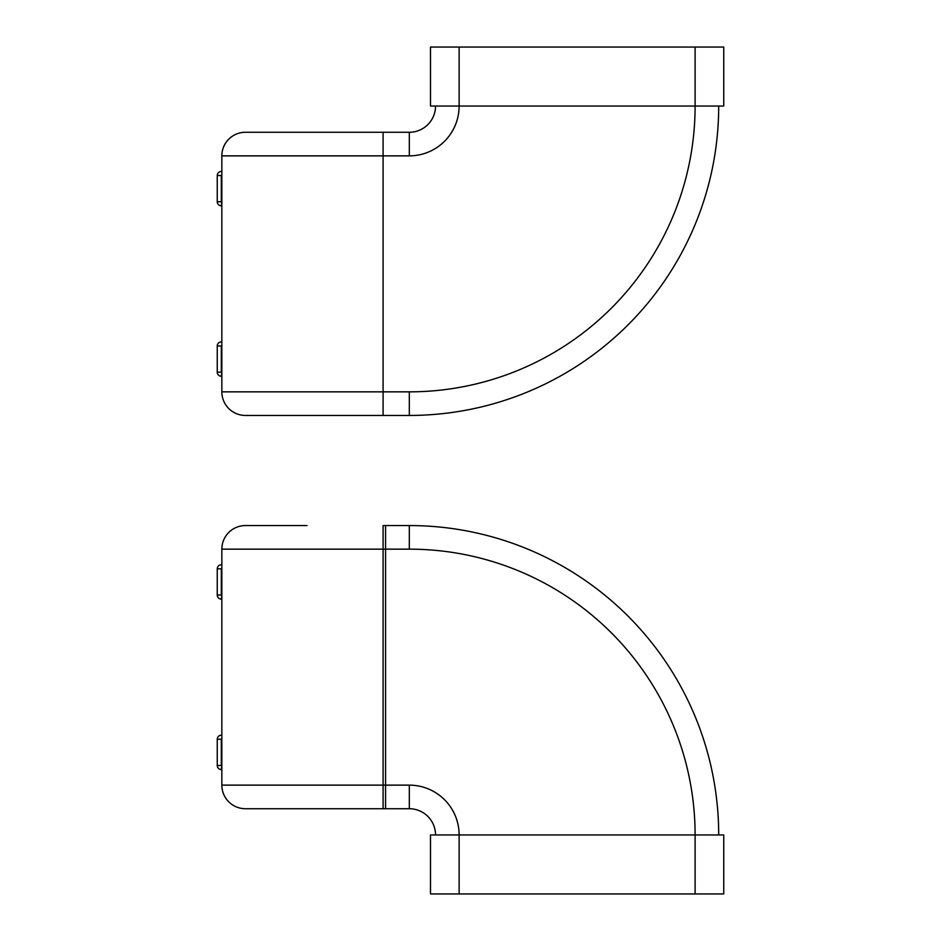<?xml version="1.0" encoding="UTF-8"?>
<svg xmlns="http://www.w3.org/2000/svg" width="941" height="941" viewBox="0 0 941 941"><rect width="100%" height="100%" fill="white"/><g stroke="black" fill="none" stroke-linecap="round" stroke-linejoin="round"><path stroke-width="1.41" d="M383.093 808.731L383.093 525.56L385.575 525.56L385.575 808.731L245.436 808.731A23.596 23.596 0 0 1 221.841 785.135L221.841 549.156A23.596 23.596 0 0 1 245.436 525.56L307.048 525.56M221.841 549.156L409.311 549.156L409.311 525.56L385.575 525.56M409.311 525.56A309.389 309.389 0 0 1 718.701 834.961M221.841 785.135L409.311 785.135L409.311 808.731A26.219 26.219 0 0 1 435.53 834.961A26.219 26.219 0 0 0 409.311 808.731L385.575 808.731M695.105 893.95L723.747 893.95L723.747 834.961L430.484 834.961L430.484 893.95L430.484 834.961L430.484 893.95L695.105 893.95L695.105 834.961A285.793 285.793 0 0 0 409.311 549.156M409.311 415.44L409.311 391.844L383.093 391.844L383.093 415.44L409.311 415.44A309.389 309.389 0 0 0 718.701 106.039A309.389 309.389 0 0 1 409.311 415.44L245.436 415.44A23.596 23.596 0 0 1 221.841 391.844L221.841 155.865A23.596 23.596 0 0 1 245.436 132.269L409.311 132.269A26.219 26.219 0 0 0 435.53 106.039M695.105 47.05L695.105 106.039L723.747 106.039L723.747 47.05L723.747 106.039L723.747 47.05L459.126 47.05L459.126 106.039L695.105 106.039A285.793 285.793 0 0 1 409.311 391.844M459.126 47.05L430.484 47.05L430.484 106.039L459.126 106.039A49.814 49.814 0 0 1 409.311 155.865L409.311 132.269L307.048 132.269M217.253 595.041L221.311 595.041L221.311 568.823L217.253 568.823L217.253 595.041A4.07 4.07 0 0 0 221.311 599.111L221.841 595.041M221.841 564.765L221.841 568.823M217.253 765.468L221.311 765.468L221.311 739.25L217.253 739.25L217.253 765.468A4.07 4.07 0 0 0 221.311 769.538L221.841 765.468M221.841 735.192L221.841 739.25M409.311 785.135A49.814 49.814 0 0 1 459.126 834.961L459.126 893.95M723.747 893.95L723.747 834.961M430.484 47.05L430.484 106.039L430.484 47.05M221.841 391.844L383.093 391.844L383.093 132.269M221.841 155.865L409.311 155.865M217.253 201.75L221.311 201.75L221.311 175.532L217.253 175.532L217.253 201.75A4.07 4.07 0 0 0 221.311 205.808L221.841 201.75M221.841 171.462L221.841 175.532M217.253 372.177L221.311 372.177L221.311 345.959L217.253 345.959L217.253 372.177A4.07 4.07 0 0 0 221.311 376.235L221.841 372.177M221.841 341.889L221.841 345.959M221.311 564.765A4.07 4.07 0 0 0 217.253 568.823M221.311 735.192A4.07 4.07 0 0 0 217.253 739.25M221.311 171.462A4.07 4.07 0 0 0 217.253 175.532M221.311 341.889A4.07 4.07 0 0 0 217.253 345.959"/></g></svg>

